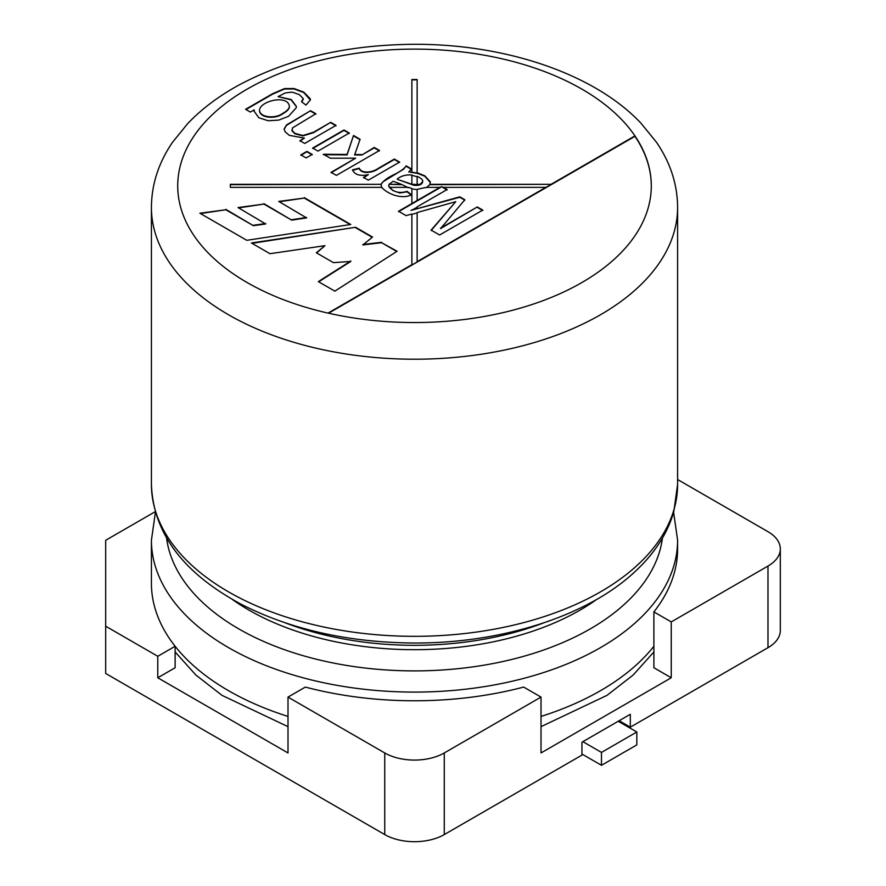<?xml version="1.0" encoding="UTF-8"?>
<svg xmlns="http://www.w3.org/2000/svg" width="886" height="886" viewBox="0 0 886 886"><rect width="100%" height="100%" fill="white"/><g stroke="black" fill="none" stroke-linecap="round" stroke-linejoin="round"><path stroke-width="1.33" d="M304.396 138.127L289.29 135.337L285.104 131.759L284.085 129.035L286.51 124.948L310.576 110.684L315.859 113.74L292.535 127.894L292.192 130.652L294.949 133.365L302.99 135.492L313.611 132.202L330.733 122.323L336.015 125.38L304.718 143.443L299.944 140.697L304.396 138.127L299.944 141.118M284.096 129.256L286.51 125.369L310.576 110.684M291.948 129.721L292.192 131.073L294.949 133.797L302.99 135.912L313.611 132.634L330.733 122.323M330.733 122.755L336.015 125.801M312.692 148.483L343.99 130.408L349.272 133.465M312.692 148.051L343.99 129.987L349.272 133.033L317.974 151.107L312.692 148.051M300.863 155.316L306.921 151.816L312.204 154.862M300.863 154.884L306.921 151.384L312.204 154.441L306.146 157.929L300.863 154.884M323.434 154.685L347.09 154.884L353.525 135.492L360.07 139.268L354.621 154.95L361.853 155.017L374.224 147.873L379.507 150.919M353.525 135.912L360.07 139.7M331.098 172.77L355.618 158.184L330.323 158.229L323.434 154.253L347.09 154.452L353.525 135.492M361.853 155.017L374.224 147.441L379.507 150.487L336.381 175.395L331.098 172.338L355.618 158.184M354.621 154.518L361.853 154.585M352.517 170.311L359.24 168.561C361.554 174.597 373.084 172.692 377.99 168.938L394.359 159.491L399.608 162.526M363.548 177.842L368.288 174.675C359.982 176.369 354.732 174.775 352.517 169.891L359.24 168.13C361.554 174.177 373.084 172.261 377.99 168.506L394.359 159.059L399.608 162.094L368.31 180.168L363.548 177.41L368.288 174.675M426.376 187.356L417.14 189.305L417.14 200.513L439.932 187.356L426.376 187.356M430.319 182.505L424.848 176.27L417.959 173.479L408.745 171.906L417.959 173.047L424.848 175.838L430.308 181.874L429.788 184.653L426.376 187.699M401.347 184.31L393.174 181.287L389.032 184.31L401.347 184.31L408.357 187.699M417.14 261.647L545.831 187.356L443.354 187.356L447.131 189.526L417.14 206.848L417.14 208.686L459.79 196.836L464.851 199.76L440.552 228.599L477.31 206.947L482.759 210.104L439.633 235L431.139 230.094L455.747 201.665L417.14 212.562L417.14 261.99L411.879 265.025L411.879 214.024L406.098 215.641L398.523 211.267L411.879 203.547L411.879 188.508L408.357 187.356L389.408 187.356C393.816 192.251 399.697 193.591 407.051 191.387L411.58 194.831C400.893 199.948 386.23 193.104 381.844 187.356L230.338 187.356L230.338 184.31L380.969 184.31C383.538 180.655 388.09 177.333 394.613 174.332C400.849 171.186 404.68 168.351 406.098 165.837L411.558 168.993L408.745 171.906M417.14 189.648L411.879 188.862M417.14 176.713L411.879 175.339M422.755 181.021C422.445 179.371 420.573 177.82 417.14 176.369L417.14 184.31L420.208 184.31L422.755 181.497M422.755 181.453C422.19 184.62 419.189 185.872 413.74 185.24L397.316 179.304L411.879 184.266L411.879 174.996C406.242 174.531 401.391 175.816 397.316 178.872M381.844 187.699L380.969 184.653L382.896 181.851L403.662 169.171L406.098 165.837M406.098 166.269L411.558 169.425M230.338 187.356L230.338 184.653L380.969 184.31M431.139 230.526L455.747 201.665M477.31 207.379L482.759 210.536M350.18 224.579L304.263 198.065L279.356 201.753M304.263 198.065L278.758 201.421L306.578 217.912L291.704 220.138L263.895 204.079L238.611 207.9M263.895 204.079L238.024 207.557L265.711 223.97L253.429 225.697L225.83 209.772L200.457 213.559M225.83 209.772L199.871 213.216L246.795 240.305L350.767 224.49L304.263 197.644M253.429 225.697L225.83 209.34M265.711 223.538L253.429 225.266M291.704 220.138L263.895 203.647M306.578 217.48L291.704 219.706M252.023 243.329L355.607 227.281L372.53 237.049L362.861 244.935L381.6 242.72L396.762 251.469M355.607 227.713L372.209 237.304M316.623 252.942L324.974 245.666L269.964 253.695L251.436 242.986L355.607 227.281M318.683 281.814L350.801 261.436L333.446 262.644L316.313 252.765L324.974 245.666M381.6 242.72L397.116 251.247L334.853 291.151L318.329 281.615L350.801 261.005M362.861 244.503L381.6 242.288M417.14 212.906L411.879 214.368M429.788 184.31L551.092 184.31L429.788 184.653M411.879 172.083L411.879 79.507L417.14 79.507L417.14 172.848M411.879 79.851L417.14 79.851M389.032 184.31L401.347 184.653M389.032 184.653L388.644 185.949L389.408 187.356M439.932 187.356L441.649 186.702L443.354 187.356M328.562 313.212L634.941 136.333A236.784 136.71 180 0 1 651.299 186.049M634.941 136.333L634.941 135.901A236.784 136.71 180 0 1 651.299 185.839A236.784 136.71 180 0 1 581.947 282.501A236.784 136.71 180 0 1 328.03 313.101L411.879 264.681M551.092 184.31L634.941 135.901A236.784 136.71 180 0 0 247.072 89.165A236.784 136.71 180 0 0 328.03 313.101M545.831 187.356L551.092 184.653M601.483 752.413L601.483 765.305L636.824 744.893L636.824 732.002L601.483 752.413L582.877 741.671M601.483 765.305L581.947 754.03M636.824 732.002L618.218 721.27M282.778 113.342C287.186 110.872 289.379 108.491 289.379 106.198C287.618 94.104 259.388 101.27 259.532 110.407C259.831 117.484 275.391 119.078 282.778 113.342L282.778 113.773C287.186 111.304 289.379 108.923 289.379 106.63L289.379 106.409M245.588 109.31L272.644 93.694L284.472 88.589L294.008 88.522L303.71 92.1L310.255 98.767L310.399 99.819L305.98 105.08L301.495 101.702L303.245 98.601L299.346 94.592L292.136 92.122L285.303 92.919L278.093 96.618L291.228 99.52L296.411 106.42L296.245 107.782L288.603 116.276L278.758 120.108L268.159 120.751L258.834 117.749L254.083 111.149L254.204 109.842L250.361 112.068L245.588 109.31M245.965 109.532L272.644 94.126L284.472 89.021L294.008 88.954L303.71 92.532L310.399 100.029M310.576 111.115L315.859 114.172M388.633 185.905L392.897 190.568L399.73 192.993L407.051 191.819L411.58 195.263M417.14 184.31L420.208 184.31M411.879 203.547L417.14 200.513M411.879 209.882L410.982 210.403L411.879 209.882M440.552 228.167L477.31 206.947M411.879 210.148L417.14 208.686M411.879 210.226L417.14 207.191M420.208 184.653L411.879 184.266M259.543 110.617L259.532 110.839C259.831 117.904 275.391 119.51 282.778 113.773M278.093 96.618L291.073 99.863L296.4 106.63M254.083 111.359L254.204 109.842M301.783 101.912L303.3 99.287M410.982 210.403L459.79 197.268L464.851 200.192M398.523 211.688L441.649 186.791L447.131 189.958M767.985 566.065L767.985 647.688A42.096 24.299 180 0 0 780.311 630.511L780.311 548.877A42.096 24.299 0 0 1 767.985 566.065L671.245 621.917L653.89 611.894A263.098 151.894 0 0 0 677.602 548.877L677.602 540.194A263.098 151.894 180 0 1 600.553 647.6A263.098 151.894 180 0 1 313.832 680.526A263.098 151.894 180 0 1 151.417 540.194L151.417 583.243A263.098 151.894 0 0 0 175.129 646.271L157.774 656.282L157.774 677.768L288.005 752.956L288.005 697.094L384.745 752.956A42.096 24.299 0 0 0 444.274 752.956L444.274 834.579A42.096 24.299 180 0 1 384.745 834.579L105.689 673.471L105.689 540.283L155.227 511.687M780.311 548.877A42.096 24.299 0 0 0 767.985 531.689L677.602 479.514M157.774 656.282L105.689 626.214M288.005 697.094L305.349 687.082A263.098 151.894 0 0 0 523.67 687.082L541.014 697.094L444.274 752.956M767.985 647.688L630.311 727.173L630.311 714.282L581.947 742.213L581.947 755.105L444.274 834.579M671.245 621.917L671.245 677.768L541.014 752.956L541.014 697.094M175.129 646.271L175.129 667.745L157.774 677.768M671.245 677.768L653.89 667.745L653.89 611.894M619.148 720.728L630.311 727.173M600.553 314.718A263.098 151.894 180 0 1 313.832 347.655A263.098 151.894 180 0 1 151.417 207.313L151.417 484.432A263.098 151.894 0 0 0 414.515 636.325A263.098 151.894 0 0 0 677.602 484.432L677.602 207.313A263.098 151.894 180 0 1 600.553 314.718M596.909 599.279A234.159 135.193 180 0 1 580.086 610.1A234.159 135.193 180 0 1 232.11 599.279M285.514 622.947A234.159 135.193 0 0 0 543.506 622.947M151.417 583.243A263.098 151.894 0 0 0 288.005 716.431M541.014 716.431A263.098 151.894 0 0 0 653.89 646.271M166.579 538.101A248.623 143.543 0 0 0 414.515 670.89A248.623 143.543 0 0 0 662.44 538.101M384.745 752.956L384.745 834.579M151.417 484.432C153.2 533.029 183.003 572.899 240.815 604.064C289.213 628.872 345.363 641.841 409.277 642.97C497.954 644.377 585.679 617.287 633.999 572.566C654.134 554.193 667.402 533.881 673.814 511.632L677.602 484.432M175.129 651.941L195.861 675.021L222.043 695.377L288.005 726.664M541.014 726.664L606.976 695.377L633.169 675.021L653.89 651.941M151.417 207.313C151.584 184.343 158.616 162.681 172.504 142.325L187.633 123.663C201.631 108.956 218.764 96.065 239.043 84.99C288.891 58.465 346.913 44.909 413.097 44.3C504.865 43.691 594.517 73.682 641.076 123.331L656.393 142.148C670.37 162.559 677.436 184.277 677.602 207.313M151.417 540.194L155.404 512.307M677.602 540.194L673.615 512.307"/></g></svg>
